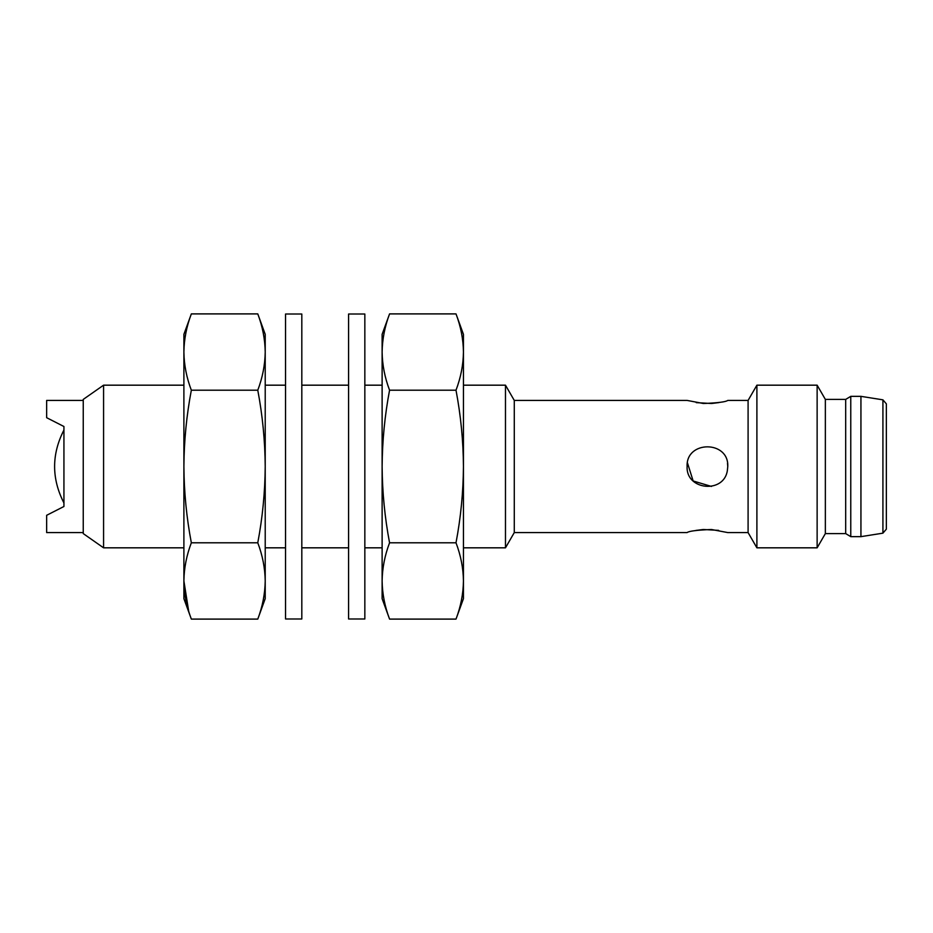 <?xml version="1.0" encoding="UTF-8"?>
<svg xmlns="http://www.w3.org/2000/svg" width="933" height="933" viewBox="0 0 933 933"><rect width="100%" height="100%" fill="white"/><g stroke="black" fill="none" stroke-linecap="round" stroke-linejoin="round"><path stroke-width="1.4" d="M183.894 385.177L103.575 385.177L103.575 547.823L183.894 547.823M514.281 532.58L514.281 400.42L687.096 400.42L703.435 403.499C717.815 402.928 725.921 401.901 727.763 400.42L748.091 400.42L748.091 532.58L727.763 532.58L711.424 529.501C697.044 530.072 688.939 531.099 687.096 532.58L514.281 532.58L505.476 547.823L505.476 385.177L463.444 385.177M103.575 385.177L83.247 399.406L83.247 533.594L103.575 547.823M687.108 466.5C685.813 440.283 729.046 440.283 727.763 466.5L727.367 470.489C724.02 493.977 685.813 490.268 687.108 466.5M718.62 530.364L703.435 529.501M703.249 529.512L695.878 530.422M687.434 462.803L693.149 480.973L711.436 486.431M696.24 402.636L711.424 403.499M711.611 403.488L718.981 402.578M83.247 400.42L46.65 400.42L46.65 417.704L63.934 426.509L63.934 506.491L46.65 515.296L46.65 532.58L83.247 532.58M727.763 466.5L727.507 463.281M748.091 532.58L756.896 547.823L756.896 385.177L748.091 400.42M63.934 439.373L63.934 466.5M63.934 498.21L63.934 494.012M825.355 533.594L825.355 399.406L845.683 399.406L845.683 533.594L825.355 533.594L817.133 547.823L817.133 385.177L756.896 385.177M845.683 533.594L850.768 536.65L850.768 396.35L845.683 399.406M860.937 396.35L882.921 399.837L882.921 533.163L860.937 536.65L860.937 396.35L850.768 396.35M882.921 533.163L886.35 529.151L886.35 403.849L882.921 399.837M183.894 580.956C184.069 568.127 186.553 555.403 191.335 542.796C186.553 517.593 184.069 492.158 183.894 466.5C184.069 440.843 186.553 415.407 191.335 390.204C186.553 377.597 184.069 364.873 183.894 352.044C184.069 339.215 186.553 326.503 191.335 313.896L183.894 334.341L183.894 598.659L191.335 619.104C186.553 606.497 184.069 593.785 183.894 580.956L188.664 611.103M191.335 542.796L257.776 542.796C262.546 555.403 265.03 568.127 265.217 580.956L265.217 598.659L257.776 619.104C262.546 606.497 265.03 593.785 265.217 580.956C265.03 593.785 262.546 606.497 257.776 619.104L191.335 619.104M191.335 390.204L257.776 390.204C262.546 415.407 265.03 440.843 265.217 466.5C265.03 492.158 262.546 517.593 257.776 542.796M191.335 313.896L257.776 313.896C262.546 326.503 265.03 339.215 265.217 352.044C265.03 364.873 262.546 377.597 257.776 390.204M265.217 580.956L265.217 334.341L257.776 313.896M382.122 580.956C382.308 568.127 384.793 555.403 389.562 542.796C384.793 517.593 382.308 492.158 382.122 466.5C382.308 440.843 384.793 415.407 389.562 390.204C384.793 377.597 382.308 364.873 382.122 352.044C382.308 339.215 384.793 326.503 389.562 313.896L382.122 334.341L382.122 598.659L389.562 619.104C384.793 606.497 382.308 593.785 382.122 580.956C382.308 593.785 384.793 606.497 389.562 619.104L456.004 619.104C460.785 606.497 463.269 593.785 463.444 580.956C463.269 593.785 460.785 606.497 456.004 619.104L463.444 598.659L463.444 466.5C463.269 492.158 460.785 517.593 456.004 542.796C460.785 555.403 463.269 568.127 463.444 580.956M389.562 542.796L456.004 542.796M456.004 390.204C460.785 415.407 463.269 440.843 463.444 466.5L463.444 352.044C463.269 364.873 460.785 377.597 456.004 390.204L389.562 390.204M456.004 313.896C460.785 326.503 463.269 339.215 463.444 352.044L463.444 334.341L456.004 313.896L389.562 313.896M364.838 618.987L364.838 314.013L348.58 314.013L348.58 618.987L364.838 618.987M301.814 618.987L301.814 314.013L285.545 314.013L285.545 618.987L301.814 618.987M382.122 385.177L364.838 385.177M348.58 385.177L301.814 385.177M285.545 385.177L265.217 385.177M505.476 547.823L463.444 547.823M382.122 547.823L364.838 547.823M348.58 547.823L301.814 547.823M285.545 547.823L265.217 547.823M514.281 400.42L505.476 385.177M817.133 547.823L756.896 547.823M63.934 502.98C51.502 478.664 51.502 454.336 63.934 430.02C51.502 454.336 51.502 478.664 63.934 502.98M825.355 399.406L817.133 385.177M860.937 536.65L850.768 536.65"/></g></svg>
